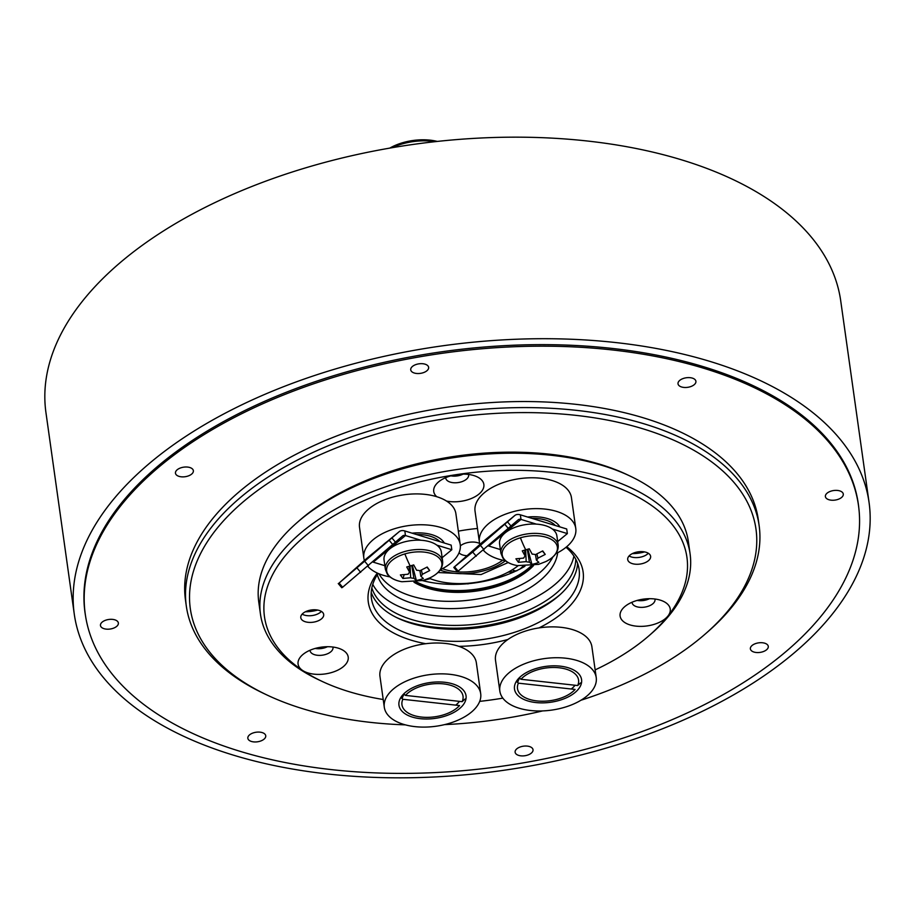 <?xml version="1.0" encoding="UTF-8"?>
<svg xmlns="http://www.w3.org/2000/svg" width="915" height="915" viewBox="0 0 915 915"><rect width="100%" height="100%" fill="white"/><g stroke="black" fill="none" stroke-linecap="round" stroke-linejoin="round"><path stroke-width="1.37" d="M710.406 361.539A401.296 214.43 -8 0 1 869.056 502.415A401.296 214.43 -8 0 1 663.306 728.454A401.296 214.43 -8 0 1 232.913 755.001A401.296 214.43 -8 0 1 74.275 614.125A401.296 214.43 -8 0 1 280.013 388.086A401.296 214.43 -8 0 1 710.406 361.539M74.275 614.125L45.944 412.585A401.296 214.43 -8 0 1 251.694 186.546A401.296 214.43 -8 0 1 682.087 159.999A401.296 214.43 -8 0 1 840.725 300.875L869.056 502.415M85.633 616.493A390.453 208.643 -8 0 1 85.015 612.615A390.453 208.643 -8 0 1 285.194 392.684A390.453 208.643 -8 0 1 703.955 366.858A390.453 208.643 -8 0 1 858.316 503.925A390.453 208.643 -8 0 1 858.796 507.825M529.453 746.537A9.036 4.827 172 0 0 519.754 747.132A9.036 4.827 172 0 0 515.122 752.233A9.036 4.827 172 0 0 518.691 755.401A9.036 4.827 172 0 0 528.39 754.806A9.036 4.827 172 0 0 533.022 749.717A9.036 4.827 172 0 0 529.453 746.537M114.798 619.821A9.036 4.827 172 0 0 105.099 620.427A9.036 4.827 172 0 0 100.467 625.517A9.036 4.827 172 0 0 104.035 628.685A9.036 4.827 172 0 0 113.734 628.09A9.036 4.827 172 0 0 118.367 623.001A9.036 4.827 172 0 0 114.798 619.821M425.052 364.17A9.036 4.827 172 0 0 415.364 364.765A9.036 4.827 172 0 0 410.732 369.854A9.036 4.827 172 0 0 414.301 373.023A9.036 4.827 172 0 0 424 372.428A9.036 4.827 172 0 0 428.632 367.338A9.036 4.827 172 0 0 425.052 364.17M839.707 490.875A9.036 4.827 172 0 0 830.019 491.481A9.036 4.827 172 0 0 825.387 496.571A9.036 4.827 172 0 0 828.956 499.739A9.036 4.827 172 0 0 838.655 499.144A9.036 4.827 172 0 0 843.287 494.054A9.036 4.827 172 0 0 839.707 490.875M580.934 700.25A285.606 152.611 172 0 0 705.717 633.603A285.606 152.611 172 0 0 643.073 428.849A285.606 152.611 172 0 0 261.221 487.889A285.606 152.611 172 0 0 267.432 695.206A285.606 152.611 172 0 0 303.231 708.873A285.606 152.611 172 0 0 405.356 724.863M444.656 724.611A285.606 152.611 172 0 0 542.675 710.909M267.432 695.206L264.401 693.776A289.22 154.544 -8 0 1 186.317 606.085A289.22 154.544 -8 0 1 334.604 443.18A289.22 154.544 -8 0 1 644.801 424.045A289.22 154.544 -8 0 1 759.13 525.587A289.22 154.544 -8 0 1 708.244 631.396L705.717 633.603M262.17 732.583A9.036 4.827 172 0 0 252.471 733.189A9.036 4.827 172 0 0 247.839 738.279A9.036 4.827 172 0 0 251.408 741.447A9.036 4.827 172 0 0 261.107 740.853A9.036 4.827 172 0 0 265.739 735.763A9.036 4.827 172 0 0 262.17 732.583M189.794 467.508A9.036 4.827 172 0 0 180.106 468.103A9.036 4.827 172 0 0 175.463 473.204A9.036 4.827 172 0 0 179.043 476.372A9.036 4.827 172 0 0 188.73 475.777A9.036 4.827 172 0 0 193.362 470.687A9.036 4.827 172 0 0 189.794 467.508M692.335 378.112A9.036 4.827 172 0 0 682.647 378.719A9.036 4.827 172 0 0 678.015 383.808A9.036 4.827 172 0 0 681.583 386.976A9.036 4.827 172 0 0 691.283 386.382A9.036 4.827 172 0 0 695.915 381.292A9.036 4.827 172 0 0 692.335 378.112M764.711 643.199A9.036 4.827 172 0 0 755.012 643.794A9.036 4.827 172 0 0 750.38 648.884A9.036 4.827 172 0 0 753.96 652.052A9.036 4.827 172 0 0 763.648 651.457A9.036 4.827 172 0 0 768.28 646.367A9.036 4.827 172 0 0 764.711 643.199M371.833 587.91A103.361 55.232 172 0 0 411.659 619.535A103.361 55.232 172 0 0 518.588 614.194A103.361 55.232 172 0 0 575.787 559.248M372.76 584.376A103.361 55.232 172 0 0 410.423 610.763A103.361 55.232 172 0 0 512.675 607.057A103.361 55.232 172 0 0 573.922 556.103M759.13 525.587L758.283 519.526A289.22 154.544 172 0 0 643.943 417.995A289.22 154.544 172 0 0 333.746 437.13A289.22 154.544 172 0 0 185.471 600.034L186.317 606.085M239.604 751.181A390.408 208.62 172 0 0 658.32 725.355A390.408 208.62 172 0 0 858.487 505.446A390.408 208.62 172 0 0 704.138 368.39A390.408 208.62 172 0 0 285.423 394.216A390.408 208.62 172 0 0 85.267 614.114A390.408 208.62 172 0 0 239.604 751.181M320.605 647.26A9.036 4.827 172 0 0 321.908 647.077M456.265 474.668A9.036 4.827 172 0 0 457.569 474.485M642.639 599.245A9.036 4.827 172 0 0 643.931 599.062M524.936 566.271A83.871 44.824 -8 0 1 519.011 569.519L514.71 571.589A83.871 44.824 -8 0 1 488.541 580.385A83.871 44.824 -8 0 1 470.356 583.461L465.083 583.953A83.871 44.824 -8 0 1 461.526 584.17A83.871 44.824 -8 0 1 422.593 580.625M472.277 582.855L467.737 583.907A17.351 1.304 84.7 0 0 468.022 583.267M429.112 578.246A60.733 32.46 172 0 0 518.107 565.722M508.1 572.184L514.71 571.589M465.083 583.953L462.338 583.564M508.18 562.542L481.084 574.551L437.942 572.527M378.936 573.762A91.386 48.827 172 0 0 411.716 596.145A91.386 48.827 172 0 0 552.946 556.892M377.3 574.689A91.386 48.827 172 0 0 412.734 603.408A91.386 48.827 172 0 0 505.08 599.474A91.386 48.827 172 0 0 557.658 552.751M460.382 545.843A12.524 6.691 172 0 0 460.359 545.866A12.524 6.691 172 0 1 479.666 543.499M459.033 552.82A12.524 6.691 172 0 0 467.142 555.725M389.79 148.104A39.768 21.251 -8 0 1 437.301 141.425M435.025 141.676A43.382 23.184 172 0 0 392.043 147.715M442.448 568.707A42.319 22.612 172 0 0 502.701 560.186M533.571 565.55A72.308 38.636 -8 0 1 427.877 588.265A72.308 38.636 -8 0 1 413.969 582.215M427.705 587.064A72.308 38.636 -8 0 1 415.593 582.043A72.308 38.636 -8 0 0 427.705 587.064A72.308 38.636 -8 0 0 531.97 565.802A72.308 38.636 -8 0 1 427.705 587.064M531.146 565.916A72.308 38.636 -8 0 1 427.625 586.458A72.308 38.636 -8 0 1 416.428 581.929M518.382 683.162L575.089 689.43A30.836 16.481 172 0 1 573.145 691.34A30.836 16.481 172 0 1 525.828 697.996A30.836 16.481 172 0 1 518.382 683.162L516.369 681.355M580.625 682.887L577.685 685.541L520.978 679.273L519.285 677.752M577.685 685.541A30.836 16.481 172 0 0 559.122 667.778A30.836 16.481 172 0 0 520.978 679.273M522.248 698.625A33.878 18.106 -8 0 1 520.452 676.677A33.878 18.106 -8 0 1 572.435 669.368A33.878 18.106 -8 0 1 573.819 670.066A33.878 18.106 -8 0 1 569.633 696.166A33.878 18.106 -8 0 1 522.248 698.625M519.686 678.106A30.264 16.173 172 0 0 517.73 682.579M596.225 677.58L591.891 646.733A48.667 26.009 172 0 0 580.75 632.986A48.667 26.009 172 0 0 525.496 631.064A48.667 26.009 172 0 0 495.507 660.275L499.842 691.122A48.667 26.009 172 0 0 510.982 704.87A48.667 26.009 172 0 0 566.236 706.792A48.667 26.009 172 0 0 596.225 677.58A48.667 26.009 172 0 0 585.085 663.832A48.667 26.009 172 0 0 529.831 661.911A48.667 26.009 172 0 0 499.842 691.122M571.269 689.006A30.264 16.173 172 0 0 575.032 685.244M407.747 715.29A33.878 18.106 -8 0 1 404.91 692.804A33.878 18.106 -8 0 1 456.894 685.495A33.878 18.106 -8 0 1 457.248 685.667A33.878 18.106 -8 0 1 455.281 711.618A33.878 18.106 -8 0 1 407.747 715.29M404.144 694.233A30.264 16.173 172 0 0 402.188 698.705M480.695 693.707L476.36 662.86A48.667 26.009 172 0 0 463.722 648.346A48.667 26.009 172 0 0 408.925 647.523A48.667 26.009 172 0 0 379.965 676.402L384.3 707.249A48.667 26.009 172 0 0 396.938 721.763A48.667 26.009 172 0 0 451.736 722.576A48.667 26.009 172 0 0 480.695 693.707A48.667 26.009 172 0 0 468.057 679.193A48.667 26.009 172 0 0 413.26 678.381A48.667 26.009 172 0 0 384.3 707.249M455.727 705.133A30.264 16.173 172 0 0 459.49 701.37M498.869 528.618A33.878 18.106 -8 0 1 499.99 527.578A33.878 18.106 -8 0 1 502.655 525.507M527.566 517.032A33.878 18.106 -8 0 1 551.974 520.269A33.878 18.106 -8 0 1 552.385 520.463A33.878 18.106 -8 0 1 559.854 526.891M555.84 553.678A48.667 26.009 172 0 0 575.775 528.481L571.44 497.634A48.667 26.009 172 0 0 558.871 483.154A48.667 26.009 172 0 0 504.051 482.285A48.667 26.009 172 0 0 475.045 511.176L479.38 542.023A48.667 26.009 172 0 0 479.918 544.368M483.337 550.212A48.667 26.009 172 0 0 491.938 556.503A48.667 26.009 172 0 0 505.492 560.758M575.775 528.481A48.667 26.009 172 0 0 563.217 514.001A48.667 26.009 172 0 0 508.385 513.132A48.667 26.009 172 0 0 479.38 542.023M383.339 544.745A33.878 18.106 -8 0 1 384.46 543.704A33.878 18.106 -8 0 1 387.114 541.634M412.025 533.159A33.878 18.106 -8 0 1 436.009 536.201A33.878 18.106 -8 0 1 436.444 536.396A33.878 18.106 -8 0 1 444.313 543.018M440.298 569.805A48.667 26.009 172 0 0 460.234 544.608L455.899 513.761A48.667 26.009 172 0 0 442.139 498.721A48.667 26.009 172 0 0 387.72 498.686A48.667 26.009 172 0 0 359.515 527.303L363.85 558.15A48.667 26.009 172 0 0 364.387 560.495M367.796 566.339A48.667 26.009 172 0 0 377.609 573.19A48.667 26.009 172 0 0 389.95 576.885M460.234 544.608A48.667 26.009 172 0 0 446.474 529.568A48.667 26.009 172 0 0 392.055 529.533A48.667 26.009 172 0 0 363.85 558.15M400.839 697.482L402.852 699.289L459.547 705.557A30.836 16.481 172 0 1 457.614 707.467A30.836 16.481 172 0 1 410.286 714.123L408.673 713.357M402.852 699.289A30.836 16.481 172 0 0 410.286 714.123M465.094 699.014L462.144 701.668L405.448 695.4L403.755 693.879M462.144 701.668A30.836 16.481 172 0 0 443.581 683.905A30.836 16.481 172 0 0 405.448 695.4M321.382 611.414A11.563 6.176 -8 0 1 320.73 612.055A11.563 6.176 -8 0 1 304.421 615.109A11.563 6.176 -8 0 1 302.968 614.56A11.563 6.176 -8 0 1 302.156 614.114M305.358 621.765A11.563 6.176 -8 0 1 300.783 617.705A11.563 6.176 -8 0 1 306.719 611.186A11.563 6.176 -8 0 1 319.118 610.419A11.563 6.176 -8 0 1 323.693 614.48A11.563 6.176 -8 0 1 317.768 620.999A11.563 6.176 -8 0 1 305.358 621.765M648.312 553.266A11.563 6.176 -8 0 1 647.648 553.907A11.563 6.176 -8 0 1 631.35 556.961A11.563 6.176 -8 0 1 629.897 556.4A11.563 6.176 -8 0 1 629.085 555.965M632.276 563.617A11.563 6.176 -8 0 1 627.713 559.557A11.563 6.176 -8 0 1 633.638 553.037A11.563 6.176 -8 0 1 646.047 552.271A11.563 6.176 -8 0 1 650.622 556.331A11.563 6.176 -8 0 1 644.686 562.851A11.563 6.176 -8 0 1 632.276 563.617M425.772 643.714A108.462 57.954 -8 0 1 411.178 640.191A108.462 57.954 -8 0 1 377.335 573.076M458.346 531.158A108.462 57.954 -8 0 1 477.481 528.493M378.112 573.419A104.848 56.021 172 0 0 371.456 598.582A104.848 56.021 172 0 0 412.905 635.387A104.848 56.021 172 0 0 525.347 628.456A104.848 56.021 172 0 0 579.104 569.404A104.848 56.021 172 0 0 566.03 547.284M396.572 617.545A108.462 57.954 172 0 0 408.628 622.028A108.462 57.954 172 0 0 560.174 594.556M577.628 563.434A104.848 56.021 -8 0 1 558.951 595.654A104.848 56.021 -8 0 1 411.201 623.287A104.848 56.021 -8 0 1 398.059 618.265A104.848 56.021 -8 0 1 371.227 592.44M446.554 501.077A25.311 13.519 172 0 0 478.648 494.329A25.311 13.519 172 0 0 477.024 476.772A25.311 13.519 172 0 0 473.856 475.56A25.311 13.519 172 0 0 456.528 474.633A213.298 113.975 172 0 0 302.602 670.455A25.311 13.519 172 0 0 308.081 672.96A25.311 13.519 172 0 0 341.924 667.733A25.311 13.519 172 0 0 341.364 649.364A25.311 13.519 172 0 0 338.195 648.152A25.311 13.519 172 0 0 302.533 654.82A25.311 13.519 172 0 0 302.602 670.455A213.298 113.975 172 0 0 322.069 681.378A213.298 113.975 172 0 0 348.798 691.591A213.298 113.975 172 0 0 383.213 699.506M479.712 701.37A213.298 113.975 172 0 0 502.838 698.134M595.15 669.883A213.298 113.975 172 0 0 649.398 635.365A213.298 113.975 172 0 0 667.984 615.967A213.298 113.975 172 0 0 602.608 482.445A213.298 113.975 172 0 0 456.528 474.633A25.311 13.519 172 0 0 438.194 482.228A25.311 13.519 172 0 0 436.752 496.708M322.069 681.378L319.038 679.948A216.912 115.908 -8 0 1 260.466 614.182A216.912 115.908 -8 0 1 371.684 491.996A216.912 115.908 -8 0 1 604.335 477.653A216.912 115.908 -8 0 1 690.082 553.804A216.912 115.908 -8 0 1 651.915 633.169L649.398 635.365M296.94 522.717L299.457 520.509A213.298 113.975 -8 0 1 600.057 464.294A213.298 113.975 -8 0 1 626.786 474.508L629.817 475.937A216.912 115.908 172 0 0 602.63 465.552A216.912 115.908 172 0 0 296.94 522.717A216.912 115.908 172 0 0 258.773 602.081L260.466 614.182M690.082 553.804L688.377 541.703A216.912 115.908 172 0 0 629.817 475.937M310.036 650.245A11.563 6.176 172 0 0 310.071 650.668A11.563 6.176 172 0 0 314.646 654.728A11.563 6.176 172 0 0 327.044 653.962A11.563 6.176 172 0 0 332.98 647.443A11.563 6.176 172 0 0 332.9 647.031M445.697 477.653A11.563 6.176 172 0 0 445.731 478.076A11.563 6.176 172 0 0 450.306 482.136A11.563 6.176 172 0 0 462.704 481.37A11.563 6.176 172 0 0 468.64 474.851A11.563 6.176 172 0 0 468.549 474.439M660.218 600.126A25.311 13.519 172 0 0 624.556 606.805A25.311 13.519 172 0 0 630.115 624.945A25.311 13.519 172 0 0 667.984 615.967A25.311 13.519 172 0 0 663.398 601.338A25.311 13.519 172 0 0 660.218 600.126M632.059 602.23A11.563 6.176 172 0 0 632.093 602.642A11.563 6.176 172 0 0 636.668 606.714A11.563 6.176 172 0 0 649.078 605.947A11.563 6.176 172 0 0 655.003 599.428A11.563 6.176 172 0 0 654.923 599.016M317.642 610.065A25.311 13.519 -8 0 1 305.381 611.78M644.572 551.905A25.311 13.519 -8 0 1 632.311 553.632M315.183 648.426A11.563 6.176 172 0 0 327.444 646.711M450.843 475.846A11.563 6.176 172 0 0 463.104 474.119M637.217 600.412A11.563 6.176 172 0 0 649.467 598.696M566.705 546.712A108.462 57.954 -8 0 1 539.026 627.907M507.871 639.505A108.462 57.954 -8 0 1 458.873 646.345M555.359 525.519A30.824 16.47 172 0 0 532.061 518.405M439.818 541.646A30.824 16.47 172 0 0 426.321 535.286A30.824 16.47 172 0 0 416.519 534.532M358.76 566.111L366.126 559.946L358.76 566.111M442.139 557.692L451.816 549.721L451.164 545.111L404.819 530.952A10.82 6.897 50.5 0 0 399.215 531.661A10.82 6.897 50.5 0 0 399.112 531.752L339.099 583.049L366.846 558.333A10.82 6.897 -129.5 0 1 366.949 558.241A10.82 6.897 -129.5 0 1 367.052 558.161M372.748 562.027A5.33 3.397 -129.5 0 1 373.206 562.142L384.849 565.699M451.816 549.721L436.821 545.134M420.82 540.239L405.471 535.55A5.33 3.397 50.5 0 0 402.703 535.904A5.33 3.397 50.5 0 0 402.657 535.95L342.645 587.236L341.798 587.75L338.253 583.553M342.645 587.236L339.099 583.049M360.704 572.355L357.159 568.158M368.471 565.767L364.925 561.57M392.718 544.505L389.172 540.308M395.52 542.206L391.975 538.009M474.29 549.984L481.667 543.819L474.29 549.984M557.67 541.566L567.357 533.594L566.705 528.984L520.361 514.825A10.82 6.897 50.5 0 0 514.745 515.534A10.82 6.897 50.5 0 0 514.653 515.625L472.7 552.031L453.794 567.426L482.388 542.206A10.82 6.897 -129.5 0 1 482.491 542.115A10.82 6.897 -129.5 0 1 482.594 542.035M488.278 545.9A5.33 3.397 -129.5 0 1 488.747 546.015L500.379 549.572M567.357 533.594L552.363 529.007M536.35 524.112L521.001 519.423A5.33 3.397 50.5 0 0 518.245 519.777A5.33 3.397 50.5 0 0 518.199 519.812L458.175 571.109L457.34 571.623L453.794 567.426M458.175 571.109L454.629 566.911M476.246 556.229L472.7 552.031M484.012 549.64L480.466 545.443M508.26 528.378L504.714 524.181M511.05 526.079L507.505 521.882M535.447 563.537L538.889 562.359L536.384 560.083A7.297 3.9 172 0 0 537.906 558.173L545.237 554.41L542.732 550.899L535.401 554.65A7.297 3.9 172 0 0 532.164 554.147L529.236 548.794L522.271 550.853L525.199 556.194A7.297 3.9 172 0 0 523.677 558.104L515.923 558.802L518.428 562.325L526.182 561.627A7.297 3.9 172 0 0 529.43 562.13L531.924 564.418L535.447 563.537A46.997 10.614 -106.4 0 0 538.626 564.361L517.433 565.607A27.862 14.892 -8 0 1 503.753 558.63A27.862 14.892 -8 0 1 520.418 537.791A46.997 10.614 73.6 0 0 525.748 549.904M555.245 531.889A28.925 15.452 -8 0 1 556.869 535.824L558.184 545.18A28.925 15.452 172 0 0 556.56 541.234A28.925 15.452 172 0 0 523.54 534.577A28.925 15.452 172 0 0 500.894 553.232L499.579 543.876A28.925 15.452 -8 0 1 522.225 525.233A28.925 15.452 -8 0 1 555.245 531.889M536.911 553.987L537.906 558.173M536.384 560.083L535.481 554.616M545.237 554.41L542.446 551.07M531.924 564.418L527.886 549.24M529.43 562.13L527.315 549.423M526.182 561.627L525.645 549.938M519.743 558.619L518.428 562.325M524.535 550.258L525.199 556.194M419.905 579.664L423.348 578.497L420.843 576.21A7.297 3.9 172 0 0 422.375 574.3L429.707 570.537L427.202 567.025L419.871 570.777A7.297 3.9 172 0 0 416.622 570.274L413.694 564.921L406.74 566.98L409.668 572.321A7.297 3.9 172 0 0 408.136 574.231L400.381 574.929L402.886 578.452L410.652 577.754A7.297 3.9 172 0 0 413.889 578.257L416.394 580.545L419.905 579.664A46.997 10.614 -106.4 0 0 423.085 580.487L401.891 581.734A27.862 14.892 -8 0 1 388.212 574.757A27.862 14.892 -8 0 1 404.876 553.918A46.997 10.614 73.6 0 0 410.206 566.03M439.715 548.016A28.925 15.452 -8 0 1 441.327 551.951L442.643 561.307A28.925 15.452 172 0 0 441.03 557.361A28.925 15.452 172 0 0 408.01 550.704A28.925 15.452 172 0 0 385.364 569.359L384.048 560.003A28.925 15.452 -8 0 1 406.695 541.36A28.925 15.452 -8 0 1 439.715 548.016M421.369 570.114L422.375 574.3M420.843 576.21L419.939 570.743M429.707 570.537L426.905 567.197M416.394 580.545L412.356 565.367M413.889 578.257L411.773 565.55M410.652 577.754L410.114 566.065M404.213 574.746L402.886 578.452M408.994 566.385L409.668 572.321M512.377 569.736A17.351 7.537 64.3 0 0 516.918 570.754M505.48 560.746A45.91 24.533 -8 0 1 442.974 571.063A45.91 24.533 -8 0 1 440.104 570.079M373.206 562.142L405.471 535.55L404.819 530.952M366.846 558.333L399.112 531.752M488.747 546.015L521.001 519.423L520.361 514.825M482.388 542.206L514.653 515.625M520.418 537.791A27.862 14.892 -8 0 1 555.817 543.281A27.862 14.892 -8 0 1 545.706 561.627L538.626 564.361M404.876 553.918A27.862 14.892 -8 0 1 440.287 559.408A27.862 14.892 -8 0 1 430.164 577.754L423.085 580.487M857.835 500.86L858.487 505.446M84.626 609.527L85.267 614.114M430.164 578.669L423.737 580.293M523.06 566.225L520.063 568.981M366.949 558.241L399.215 531.661M482.491 542.115L514.745 515.534M517.433 565.607C510.639 564.429 505.766 561.879 502.827 557.967L500.894 553.232M545.706 561.627C554.467 557.292 558.619 551.802 558.184 545.18M401.891 581.734C395.097 580.556 390.236 578.005 387.285 574.094L385.364 569.359M430.164 577.754C438.925 573.419 443.089 567.929 442.643 561.307"/></g></svg>
